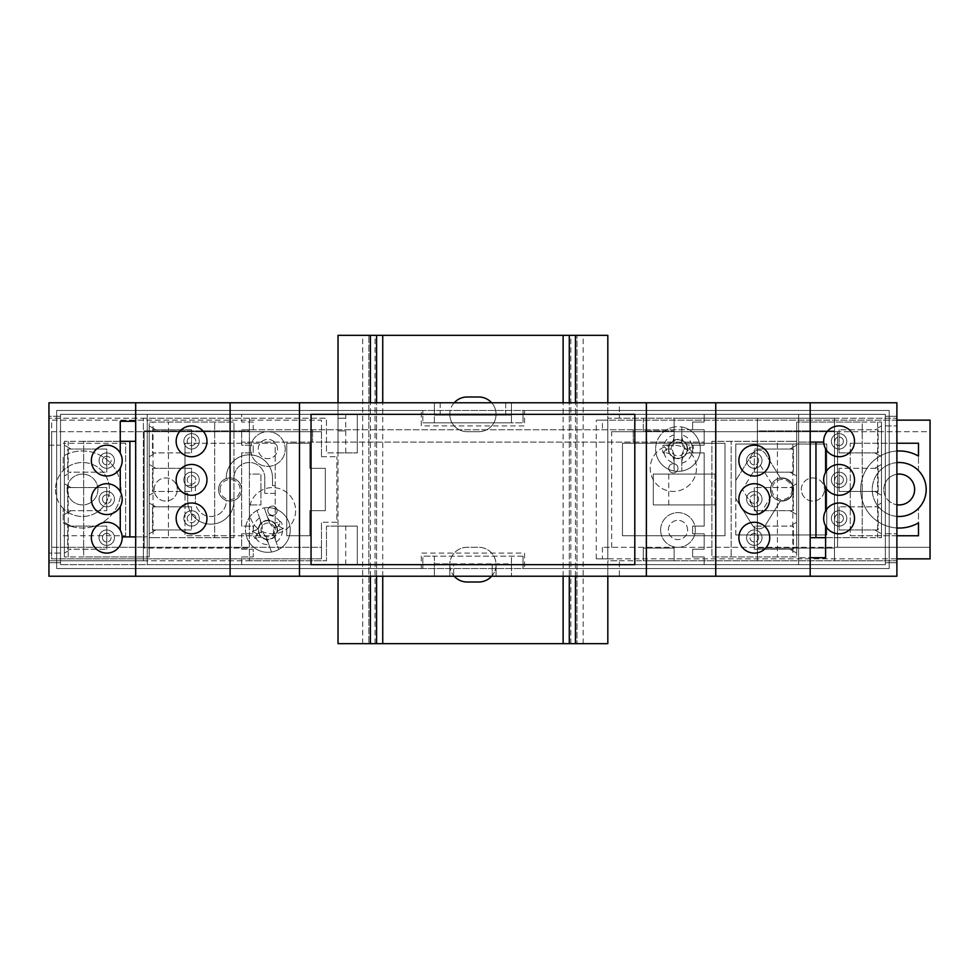 <?xml version="1.0" encoding="UTF-8"?>
<svg xmlns="http://www.w3.org/2000/svg" width="979" height="979" viewBox="0 0 979 979"><rect width="100%" height="100%" fill="white"/><g stroke="black" fill="none" stroke-linecap="round" stroke-linejoin="round"><path stroke-width="0.73" stroke-dasharray="4.89 3.67" d="M277.51 449.031A9.631 9.631 0 0 0 267.879 439.4A9.631 9.631 0 0 0 258.236 449.031A9.631 9.631 0 0 0 267.879 458.661A9.631 9.631 0 0 0 277.51 449.031A9.631 9.631 0 0 0 267.879 439.4A9.631 9.631 0 0 0 258.236 449.031A9.631 9.631 0 0 0 267.879 458.661A9.631 9.631 0 0 0 277.51 449.031M687.613 529.969A9.631 9.631 0 0 0 677.982 520.338A9.631 9.631 0 0 0 668.339 529.969A9.631 9.631 0 0 0 677.982 539.6A9.631 9.631 0 0 0 687.613 529.969A9.631 9.631 0 0 0 677.982 520.338A9.631 9.631 0 0 0 668.339 529.969A9.631 9.631 0 0 0 677.982 539.6A9.631 9.631 0 0 0 687.613 529.969M250.526 449.031A17.341 17.341 0 0 0 267.879 466.371A17.341 17.341 0 0 0 285.219 449.031A17.341 17.341 0 0 0 267.879 431.69A17.341 17.341 0 0 0 250.526 449.031A17.341 17.341 0 0 0 267.879 466.371A17.341 17.341 0 0 0 285.219 449.031A17.341 17.341 0 0 0 267.879 431.69A17.341 17.341 0 0 0 250.526 449.031M660.629 529.969A17.341 17.341 0 0 0 677.982 547.31A17.341 17.341 0 0 0 695.323 529.969A17.341 17.341 0 0 0 677.982 512.629A17.341 17.341 0 0 0 660.629 529.969A17.341 17.341 0 0 0 677.982 547.31A17.341 17.341 0 0 0 695.323 529.969A17.341 17.341 0 0 0 677.982 512.629A17.341 17.341 0 0 0 660.629 529.969M218.537 489.5A11.564 11.564 0 0 1 230.102 477.936A11.564 11.564 0 0 1 241.666 489.5A11.564 11.564 0 0 0 230.102 477.936A11.564 11.564 0 0 0 218.537 489.5A11.564 11.564 0 0 0 230.102 501.064A11.564 11.564 0 0 0 241.666 489.5A11.564 11.564 0 0 1 230.102 501.064A11.564 11.564 0 0 1 218.537 489.5A11.564 11.564 0 0 0 226.235 500.391A15.419 15.419 0 0 1 211.17 516.471A15.419 15.419 0 0 1 195.421 501.064A15.419 15.419 0 0 0 211.17 516.471A15.419 15.419 0 0 0 226.235 500.391A11.564 11.564 0 0 0 233.944 500.404A23.129 23.129 0 0 1 211.158 524.181A23.129 23.129 0 0 1 187.711 501.064L187.711 493.355L185.007 493.355L185.007 535.758L275.197 535.758L275.197 443.242L185.007 443.242L185.007 493.355L187.711 493.355L187.711 501.064A23.129 23.129 0 0 0 211.158 524.181A23.129 23.129 0 0 0 233.944 500.404A11.564 11.564 0 0 0 230.102 477.936A11.564 11.564 0 0 0 218.537 489.5A11.564 11.564 0 0 0 230.102 501.064A11.564 11.564 0 0 0 233.969 478.609A11.564 11.564 0 0 0 218.537 489.5M154.168 489.5A11.564 11.564 0 0 1 165.732 477.936A11.564 11.564 0 0 1 177.297 489.5A11.564 11.564 0 0 0 165.732 477.936A11.564 11.564 0 0 0 154.168 489.5A11.564 11.564 0 0 0 165.732 501.064A11.564 11.564 0 0 0 177.297 489.5A11.564 11.564 0 0 1 165.732 501.064A11.564 11.564 0 0 1 154.168 489.5M770.485 489.5A11.564 11.564 0 0 1 782.05 477.936A11.564 11.564 0 0 1 793.602 489.5A11.564 11.564 0 0 0 782.05 477.936A11.564 11.564 0 0 0 770.485 489.5A11.564 11.564 0 0 0 782.05 501.064A11.564 11.564 0 0 0 793.602 489.5A11.564 11.564 0 0 1 782.05 501.064A11.564 11.564 0 0 1 770.485 489.5A11.564 11.564 0 0 0 782.05 501.064A11.564 11.564 0 0 0 793.602 489.5A11.564 11.564 0 0 1 771.868 495.007A11.564 11.564 0 0 1 780.434 478.046A11.564 11.564 0 0 1 793.602 489.5A11.564 11.564 0 0 0 782.05 477.936A11.564 11.564 0 0 0 770.485 489.5M801.311 489.5A11.564 11.564 0 0 1 812.876 477.936A11.564 11.564 0 0 1 824.44 489.5A11.564 11.564 0 0 0 812.876 477.936A11.564 11.564 0 0 0 801.311 489.5A11.564 11.564 0 0 0 812.876 501.064A11.564 11.564 0 0 0 824.44 489.5A11.564 11.564 0 0 1 812.876 501.064A11.564 11.564 0 0 1 801.311 489.5M338.024 414.337L357.298 414.337L357.298 452.885L357.298 414.337L338.024 414.337L338.024 402.773L338.024 414.337L60.514 414.337L422.818 414.337L422.818 410.482L422.818 422.818L422.818 414.337L338.024 414.337L338.024 452.885L357.298 452.885L338.024 452.885L338.024 418.192L345.734 418.192L338.024 418.192L338.024 414.337L338.024 452.885L326.46 452.885L326.46 418.192L249.376 418.192L249.376 474.081L260.94 474.081L260.94 504.919L249.376 504.919L249.376 560.808L249.376 418.192L143.387 418.192L143.387 548.081L249.376 548.081L143.387 548.081L143.387 560.808L143.387 418.192L48.95 418.192L143.387 418.192L143.387 560.808L48.95 560.808L249.376 560.808L249.376 418.192L143.387 418.192L143.387 560.808L326.46 560.808L326.46 526.115L338.024 526.115L338.024 564.663L338.024 526.115L357.298 526.115L338.024 526.115L338.024 564.663L357.298 564.663L357.298 526.115L357.298 564.663L422.818 564.663L422.818 556.182L422.818 568.518L422.818 564.663L60.514 564.663L338.024 564.663L338.024 576.227L338.024 564.663L357.298 564.663L357.298 526.115L338.024 526.115L357.298 526.115L357.298 564.663L338.024 564.663M674.127 430.919L674.127 418.192L643.289 418.192L643.289 430.919L674.127 430.919L643.289 430.919L643.289 418.192L674.127 418.192L674.127 430.919L674.127 418.192L757.379 418.192L757.379 560.808L834.463 560.808L834.463 418.192L757.379 418.192L757.379 560.808L757.379 418.192L896.899 418.192L896.899 560.808L834.463 560.808L834.463 418.192L896.899 418.192L896.899 402.773L511.466 402.773L607.824 402.773L607.824 418.192L643.289 418.192L643.289 430.919L674.127 430.919L643.289 430.919L643.289 418.192L619.389 418.192L619.389 402.773L896.899 402.773L48.95 402.773L434.382 402.773L48.95 402.773L48.95 576.227L48.95 402.773L48.95 416.271L56.66 416.271L48.95 416.271L56.66 416.271L56.66 410.482L56.66 568.518L422.818 568.518L56.66 568.518L56.66 410.482L56.66 416.271L60.514 416.271L60.514 414.337L60.514 564.663L60.514 562.729L56.66 562.729L56.66 568.518L56.66 562.729L48.95 562.729L56.66 562.729L48.95 562.729L48.95 576.227L896.899 576.227L511.466 576.227L896.899 576.227L896.899 402.773L896.899 416.271L889.189 416.271L889.189 562.729L896.899 562.729L889.189 562.729L889.189 568.518L889.189 410.482L523.031 410.482L523.031 414.337L885.334 414.337L523.031 414.337L523.031 422.818L523.031 410.482L889.189 410.482L889.189 416.271L889.189 410.482L889.189 416.271L896.899 416.271L885.334 416.271L885.334 564.663L885.334 414.337L885.334 416.271L896.899 416.271L896.899 562.729L889.189 562.729L889.189 568.518L889.189 562.729L885.334 562.729L896.899 562.729L896.899 576.227L896.899 560.808L674.127 560.808L674.127 548.081L643.289 548.081L643.289 560.808L674.127 560.808L674.127 548.081L674.127 560.808L643.289 560.808L643.289 548.081L674.127 548.081L643.289 548.081L674.127 548.081L674.127 560.808L757.379 560.808L757.379 430.919L834.463 430.919L834.463 560.808L834.463 418.192L834.463 430.919L757.379 430.919L757.379 418.192L674.127 418.192L674.127 430.919M422.818 422.818L523.031 422.818L511.466 422.818L511.466 415.108L511.466 422.818L434.382 422.818L434.382 415.108L434.382 422.818L422.818 422.818M523.031 556.182L422.818 556.182L434.382 556.182L434.382 563.892L511.466 563.892L511.466 576.227L511.466 556.182L511.466 563.892L453.656 563.892L453.656 576.227L453.656 563.892L434.382 563.892L434.382 576.227L434.382 556.182L523.031 556.182L523.031 564.663L885.334 564.663L885.334 414.337L311.041 414.337L311.041 564.663L634.808 564.663L634.808 414.337L241.666 414.337L241.666 422.047L253.231 422.047L253.231 429.757L241.666 429.757L241.666 445.176L253.231 445.176L253.231 452.885L241.666 452.885L241.666 526.115L253.231 526.115L253.231 533.824L241.666 533.824L241.666 549.243L253.231 549.243L253.231 556.953L241.666 556.953L241.666 564.663L634.808 564.663L634.808 414.337L634.808 564.663L704.182 564.663L704.182 556.953L692.618 556.953L692.618 549.243L704.182 549.243L704.182 533.824L692.618 533.824L692.618 526.115L704.182 526.115L704.182 452.885L692.618 452.885L692.618 445.176L704.182 445.176L704.182 429.757L692.618 429.757L692.618 422.047L704.182 422.047L704.182 414.337L704.182 422.047L692.618 422.047L692.618 429.757L704.182 429.757L241.666 429.757L241.666 445.176L253.231 445.176L253.231 452.885L241.666 452.885L241.666 526.115L253.231 526.115L253.231 533.824L241.666 533.824L241.666 549.243L253.231 549.243L253.231 556.953L241.666 556.953L241.666 564.663L147.229 564.663L147.229 414.337L60.514 414.337L60.514 564.663L147.229 564.663L147.229 414.337L241.666 414.337L241.666 422.047L253.231 422.047L253.231 429.757L241.666 429.757L241.666 442.092L704.182 442.092L704.182 429.757L241.666 429.757L241.666 442.092L704.182 442.092L704.182 429.757L704.182 445.176L692.618 445.176L692.618 452.885L704.182 452.885L704.182 526.115L692.618 526.115L692.618 533.824L704.182 533.824L704.182 549.243L692.618 549.243L692.618 556.953L704.182 556.953L704.182 564.663L885.334 564.663L60.514 564.663L60.514 414.337L885.334 414.337L885.334 564.663L523.031 564.663L523.031 568.518L889.189 568.518L56.66 568.518L56.66 410.482L889.189 410.482L889.189 568.518L56.66 568.518L56.66 410.482L889.189 410.482L889.189 568.518L523.031 568.518L523.031 556.182M422.818 410.482L56.66 410.482L422.818 410.482M714.976 504.919L653.311 504.919L653.311 474.081L714.976 474.081L714.976 504.919L653.311 504.919L653.311 474.081L714.976 474.081M434.382 415.108L434.382 402.773L511.466 402.773L511.466 415.108L511.466 402.773L434.382 402.773L434.382 414.337L511.466 414.337L434.382 414.337L434.382 402.773L434.382 415.108L511.466 415.108L434.382 415.108M619.389 560.808L643.289 560.808L643.289 548.081L643.289 560.808L607.824 560.808L607.824 576.227L607.824 560.808L619.389 560.808L619.389 576.227M338.024 526.115L326.46 526.115L326.46 560.808L249.376 560.808L249.376 430.919L143.387 430.919L249.376 430.919L249.376 418.192L326.46 418.192L326.46 452.885L357.298 452.885L357.298 414.337L357.298 452.885L338.024 452.885M619.389 418.192L607.824 418.192L607.824 402.773L619.389 402.773M757.379 548.081L834.463 548.081L757.379 548.081M249.376 504.919L249.376 474.081L260.94 474.081L260.94 504.919L249.376 504.919M492.192 563.892L492.192 576.227L492.192 563.892L453.656 563.892M492.192 576.227L453.656 576.227M505.69 415.108L505.69 402.773L440.171 402.773L440.171 415.108L505.69 415.108L505.69 402.773M440.171 402.773L440.171 415.108M345.734 452.885L345.734 414.337M345.734 564.663L345.734 526.115M668.73 504.919L668.73 474.081M338.024 430.919L345.734 430.919L338.024 430.919M754.295 476.014A15.419 15.419 0 0 1 738.876 460.595A15.419 15.419 0 0 1 754.295 445.176A15.419 15.419 0 0 1 769.714 460.595A15.419 15.419 0 0 1 754.295 476.014A15.419 15.419 0 0 0 769.714 460.595A15.419 15.419 0 0 0 754.295 445.176A15.419 15.419 0 0 0 738.876 460.595A15.419 15.419 0 0 0 754.295 476.014A15.419 15.419 0 0 0 769.714 460.595A15.419 15.419 0 0 0 754.295 445.176A15.419 15.419 0 0 0 738.876 460.595A15.419 15.419 0 0 0 754.295 476.014M754.295 553.098A15.419 15.419 0 0 1 738.876 537.679A15.419 15.419 0 0 1 754.295 522.26A15.419 15.419 0 0 1 769.714 537.679A15.419 15.419 0 0 1 754.295 553.098A15.419 15.419 0 0 0 769.714 537.679A15.419 15.419 0 0 0 754.295 522.26A15.419 15.419 0 0 0 738.876 537.679A15.419 15.419 0 0 0 754.295 553.098A15.419 15.419 0 0 0 769.714 537.679A15.419 15.419 0 0 0 754.295 522.26A15.419 15.419 0 0 0 738.876 537.679A15.419 15.419 0 0 0 754.295 553.098M754.295 514.55A15.419 15.419 0 0 1 738.876 499.131A15.419 15.419 0 0 1 754.295 483.724A15.419 15.419 0 0 1 769.714 499.131A15.419 15.419 0 0 1 754.295 514.55A15.419 15.419 0 0 0 769.714 499.131A15.419 15.419 0 0 0 754.295 483.724A15.419 15.419 0 0 0 738.876 499.131A15.419 15.419 0 0 0 754.295 514.55A15.419 15.419 0 0 0 769.714 499.131A15.419 15.419 0 0 0 754.295 483.724A15.419 15.419 0 0 0 738.876 499.131A15.419 15.419 0 0 0 754.295 514.55M810.184 402.773L810.184 442.092L798.619 442.092L823.694 442.092A15.419 15.419 0 0 1 839.089 425.902A15.419 15.419 0 0 1 854.508 441.321A15.419 15.419 0 0 1 825.603 448.786L825.603 472.404A15.419 15.419 0 0 1 854.508 479.869A15.419 15.419 0 0 1 825.603 487.334L825.603 510.94A15.419 15.419 0 0 1 854.508 518.405A15.419 15.419 0 0 1 825.603 525.87L825.603 557.724L798.619 557.724L798.619 564.663L798.619 414.337L798.619 557.724L810.184 557.724L810.184 576.227M135.677 421.276L120.258 421.276L120.258 453.13A15.419 15.419 0 0 0 91.353 460.595A15.419 15.419 0 0 0 120.258 468.06L120.258 491.666A15.419 15.419 0 0 0 91.353 499.131A15.419 15.419 0 0 0 120.258 506.596L120.258 530.214A15.419 15.419 0 0 0 91.353 537.679A15.419 15.419 0 0 0 106.76 553.098A15.419 15.419 0 0 0 122.167 536.908L147.229 536.908L135.677 536.908L135.677 402.773M191.566 533.824A15.419 15.419 0 0 1 176.147 518.405A15.419 15.419 0 0 1 191.566 502.986A15.419 15.419 0 0 1 206.973 518.405A15.419 15.419 0 0 1 191.566 533.824A15.419 15.419 0 0 0 206.973 518.405A15.419 15.419 0 0 0 191.566 502.986A15.419 15.419 0 0 0 176.147 518.405A15.419 15.419 0 0 0 191.566 533.824A15.419 15.419 0 0 0 206.973 518.405A15.419 15.419 0 0 0 191.566 502.986A15.419 15.419 0 0 0 176.147 518.405A15.419 15.419 0 0 0 191.566 533.824M191.566 495.276A15.419 15.419 0 0 1 176.147 479.869A15.419 15.419 0 0 1 191.566 464.45A15.419 15.419 0 0 1 206.973 479.869A15.419 15.419 0 0 1 191.566 495.276A15.419 15.419 0 0 0 206.973 479.869A15.419 15.419 0 0 0 191.566 464.45A15.419 15.419 0 0 0 176.147 479.869A15.419 15.419 0 0 0 191.566 495.276A15.419 15.419 0 0 0 206.973 479.869A15.419 15.419 0 0 0 191.566 464.45A15.419 15.419 0 0 0 176.147 479.869A15.419 15.419 0 0 0 191.566 495.276M191.566 456.74A15.419 15.419 0 0 1 176.147 441.321A15.419 15.419 0 0 1 191.566 425.902A15.419 15.419 0 0 1 206.973 441.321A15.419 15.419 0 0 1 191.566 456.74A15.419 15.419 0 0 0 206.973 441.321A15.419 15.419 0 0 0 191.566 425.902A15.419 15.419 0 0 0 176.147 441.321A15.419 15.419 0 0 0 191.566 456.74A15.419 15.419 0 0 0 206.973 441.321A15.419 15.419 0 0 0 191.566 425.902A15.419 15.419 0 0 0 176.147 441.321A15.419 15.419 0 0 0 191.566 456.74M668.73 468.305A4.626 4.626 0 0 1 673.356 463.679A4.626 4.626 0 0 1 677.982 468.305A4.626 4.626 0 0 1 673.356 472.93A4.626 4.626 0 0 1 668.73 468.305A4.626 4.626 0 0 1 673.356 463.679A4.626 4.626 0 0 1 677.982 468.305A4.626 4.626 0 0 1 673.356 472.93A4.626 4.626 0 0 1 668.73 468.305M267.879 510.695A4.626 4.626 0 0 1 272.505 506.07A4.626 4.626 0 0 1 277.13 510.695A4.626 4.626 0 0 1 272.505 515.321A4.626 4.626 0 0 1 267.879 510.695A4.626 4.626 0 0 1 272.505 506.07A4.626 4.626 0 0 1 277.13 510.695A4.626 4.626 0 0 1 272.505 515.321A4.626 4.626 0 0 1 267.879 510.695M696.473 468.305A23.129 23.129 0 0 1 673.356 491.421A23.129 23.129 0 0 1 650.227 468.305A23.129 23.129 0 0 1 673.356 445.176A23.129 23.129 0 0 1 696.473 468.305A23.129 23.129 0 0 1 673.356 491.421A23.129 23.129 0 0 1 650.227 468.305A23.129 23.129 0 0 1 673.356 445.176A23.129 23.129 0 0 1 696.473 468.305M295.621 510.695A23.129 23.129 0 0 1 272.505 533.824A23.129 23.129 0 0 1 249.376 510.695A23.129 23.129 0 0 1 272.505 487.579A23.129 23.129 0 0 1 295.621 510.695A23.129 23.129 0 0 1 272.505 533.824A23.129 23.129 0 0 1 249.376 510.695A23.129 23.129 0 0 1 272.505 487.579A23.129 23.129 0 0 1 295.621 510.695M48.95 445.176L48.95 416.271L60.514 416.271L60.514 445.176L48.95 445.176L48.95 562.729L60.514 562.729L60.514 445.176L48.95 445.176M299.476 402.773L299.476 576.227M715.747 576.227L715.747 402.773M230.102 402.773L230.102 576.227M496.047 576.227L449.802 576.227L496.047 576.227L496.047 564.663L449.802 564.663L496.047 564.663L496.047 576.227M646.373 576.227L646.373 402.773M135.677 576.227L135.677 536.908M810.184 442.092L810.184 557.724M311.041 414.337L311.041 564.663L311.041 414.337M511.466 402.773L511.466 414.337L511.466 402.773M491.642 576.227A17.341 17.341 0 0 0 478.707 547.31L467.142 547.31A17.341 17.341 0 0 0 449.802 564.663L449.802 576.227L449.802 564.663A17.341 17.341 0 0 0 454.219 576.227M885.334 425.902L896.899 425.902L885.334 425.902M885.334 533.824L896.899 533.824L885.334 533.824M60.514 553.098L48.95 553.098L60.514 553.098M106.76 468.305A7.71 7.71 0 0 1 99.05 460.595A7.71 7.71 0 0 1 106.76 452.885A7.71 7.71 0 0 1 114.47 460.595A7.71 7.71 0 0 1 106.76 468.305A7.71 7.71 0 0 1 99.05 460.595A7.71 7.71 0 0 1 106.76 452.885A7.71 7.71 0 0 1 114.47 460.595A7.71 7.71 0 0 1 106.76 468.305M106.76 506.841A7.71 7.71 0 0 1 99.05 499.131A7.71 7.71 0 0 1 106.76 491.421A7.71 7.71 0 0 1 114.47 499.131A7.71 7.71 0 0 1 106.76 506.841A7.71 7.71 0 0 1 99.05 499.131A7.71 7.71 0 0 1 106.76 491.421A7.71 7.71 0 0 1 114.47 499.131A7.71 7.71 0 0 1 106.76 506.841M106.76 545.389A7.71 7.71 0 0 1 99.05 537.679A7.71 7.71 0 0 1 106.76 529.969A7.71 7.71 0 0 1 114.47 537.679A7.71 7.71 0 0 1 106.76 545.389A7.71 7.71 0 0 1 99.05 537.679A7.71 7.71 0 0 1 106.76 529.969A7.71 7.71 0 0 1 114.47 537.679A7.71 7.71 0 0 1 106.76 545.389M191.566 487.579A7.71 7.71 0 0 1 183.856 479.869A7.71 7.71 0 0 1 191.566 472.159A7.71 7.71 0 0 1 199.263 479.869A7.71 7.71 0 0 1 191.566 487.579A7.71 7.71 0 0 1 183.856 479.869A7.71 7.71 0 0 1 191.566 472.159A7.71 7.71 0 0 1 199.263 479.869A7.71 7.71 0 0 1 191.566 487.579M754.295 468.305A7.71 7.71 0 0 1 746.585 460.595A7.71 7.71 0 0 1 754.295 452.885A7.71 7.71 0 0 1 762.005 460.595A7.71 7.71 0 0 1 754.295 468.305A7.71 7.71 0 0 1 746.585 460.595A7.71 7.71 0 0 1 754.295 452.885A7.71 7.71 0 0 1 762.005 460.595A7.71 7.71 0 0 1 754.295 468.305M191.566 449.031A7.71 7.71 0 0 1 183.856 441.321A7.71 7.71 0 0 1 191.566 433.611A7.71 7.71 0 0 1 199.263 441.321A7.71 7.71 0 0 1 191.566 449.031A7.71 7.71 0 0 1 183.856 441.321A7.71 7.71 0 0 1 191.566 433.611A7.71 7.71 0 0 1 199.263 441.321A7.71 7.71 0 0 1 191.566 449.031M839.089 487.579A7.71 7.71 0 0 1 831.379 479.869A7.71 7.71 0 0 1 839.089 472.159A7.71 7.71 0 0 1 846.798 479.869A7.71 7.71 0 0 1 839.089 487.579A7.71 7.71 0 0 1 831.379 479.869A7.71 7.71 0 0 1 839.089 472.159A7.71 7.71 0 0 1 846.798 479.869A7.71 7.71 0 0 1 839.089 487.579M839.089 449.031A7.71 7.71 0 0 1 831.379 441.321A7.71 7.71 0 0 1 839.089 433.611A7.71 7.71 0 0 1 846.798 441.321A7.71 7.71 0 0 1 839.089 449.031A7.71 7.71 0 0 1 831.379 441.321A7.71 7.71 0 0 1 839.089 433.611A7.71 7.71 0 0 1 846.798 441.321A7.71 7.71 0 0 1 839.089 449.031M677.982 458.661A9.631 9.631 0 0 1 668.339 449.031A9.631 9.631 0 0 1 677.982 439.4A9.631 9.631 0 0 1 687.613 449.031A9.631 9.631 0 0 1 677.982 458.661A9.631 9.631 0 0 1 668.339 449.031A9.631 9.631 0 0 1 677.982 439.4A9.631 9.631 0 0 1 687.613 449.031A9.631 9.631 0 0 1 677.982 458.661M191.566 526.115A7.71 7.71 0 0 1 183.856 518.405A7.71 7.71 0 0 1 191.566 510.695A7.71 7.71 0 0 1 199.263 518.405A7.71 7.71 0 0 1 191.566 526.115A7.71 7.71 0 0 1 183.856 518.405A7.71 7.71 0 0 1 191.566 510.695A7.71 7.71 0 0 1 199.263 518.405A7.71 7.71 0 0 1 191.566 526.115M267.879 539.6A9.631 9.631 0 0 1 258.236 529.969A9.631 9.631 0 0 1 267.879 520.338A9.631 9.631 0 0 1 277.51 529.969A9.631 9.631 0 0 1 267.879 539.6A9.631 9.631 0 0 1 258.236 529.969A9.631 9.631 0 0 1 267.879 520.338A9.631 9.631 0 0 1 277.51 529.969A9.631 9.631 0 0 1 267.879 539.6M754.295 506.841A7.71 7.71 0 0 1 746.585 499.131A7.71 7.71 0 0 1 754.295 491.421A7.71 7.71 0 0 1 762.005 499.131A7.71 7.71 0 0 1 754.295 506.841A7.71 7.71 0 0 1 746.585 499.131A7.71 7.71 0 0 1 754.295 491.421A7.71 7.71 0 0 1 762.005 499.131A7.71 7.71 0 0 1 754.295 506.841M754.295 545.389A7.71 7.71 0 0 1 746.585 537.679A7.71 7.71 0 0 1 754.295 529.969A7.71 7.71 0 0 1 762.005 537.679A7.71 7.71 0 0 1 754.295 545.389A7.71 7.71 0 0 1 746.585 537.679A7.71 7.71 0 0 1 754.295 529.969A7.71 7.71 0 0 1 762.005 537.679A7.71 7.71 0 0 1 754.295 545.389M839.089 526.115A7.71 7.71 0 0 1 831.379 518.405A7.71 7.71 0 0 1 839.089 510.695A7.71 7.71 0 0 1 846.798 518.405A7.71 7.71 0 0 1 839.089 526.115A7.71 7.71 0 0 1 831.379 518.405A7.71 7.71 0 0 1 839.089 510.695A7.71 7.71 0 0 1 846.798 518.405A7.71 7.71 0 0 1 839.089 526.115M524.573 410.482L889.189 410.482L524.573 410.482L524.573 425.902L421.276 425.902L421.276 410.482L421.276 425.902L524.573 425.902L524.573 410.482M421.276 568.518L56.66 568.518L421.276 568.518L421.276 553.098L524.573 553.098L524.573 568.518L524.573 553.098L421.276 553.098L421.276 568.518M839.089 522.713A4.308 4.308 0 0 0 843.396 518.405A4.308 4.308 0 0 0 839.089 514.097A4.308 4.308 0 0 1 843.396 518.405A4.308 4.308 0 0 1 839.089 522.713A4.308 4.308 0 0 1 834.781 518.405A4.308 4.308 0 0 1 839.089 514.097A4.308 4.308 0 0 0 834.781 518.405A4.308 4.308 0 0 0 839.089 522.713M825.603 525.87A15.419 15.419 0 0 0 854.508 518.405A15.419 15.419 0 0 0 825.603 510.94M839.089 502.986A15.419 15.419 0 0 0 823.669 518.405A15.419 15.419 0 0 0 839.089 533.824A15.419 15.419 0 0 0 854.508 518.405A15.419 15.419 0 0 0 839.089 502.986M825.603 448.786A15.419 15.419 0 0 0 854.508 441.321A15.419 15.419 0 0 0 839.089 425.902A15.419 15.419 0 0 0 823.694 442.092M839.089 425.902A15.419 15.419 0 0 0 823.669 441.321A15.419 15.419 0 0 0 839.089 456.74A15.419 15.419 0 0 0 854.508 441.321A15.419 15.419 0 0 0 839.089 425.902M839.089 445.629A4.308 4.308 0 0 0 843.396 441.321A4.308 4.308 0 0 0 839.089 437.013A4.308 4.308 0 0 1 843.396 441.321A4.308 4.308 0 0 1 839.089 445.629A4.308 4.308 0 0 1 834.781 441.321A4.308 4.308 0 0 1 839.089 437.013A4.308 4.308 0 0 0 834.781 441.321A4.308 4.308 0 0 0 839.089 445.629M839.089 484.177A4.308 4.308 0 0 0 843.396 479.869A4.308 4.308 0 0 0 839.089 475.549A4.308 4.308 0 0 1 843.396 479.869A4.308 4.308 0 0 1 839.089 484.177A4.308 4.308 0 0 1 834.781 479.869A4.308 4.308 0 0 1 839.089 475.549A4.308 4.308 0 0 0 834.781 479.869A4.308 4.308 0 0 0 839.089 484.177M825.603 487.334A15.419 15.419 0 0 0 854.508 479.869A15.419 15.419 0 0 0 825.603 472.404M839.089 464.45A15.419 15.419 0 0 0 823.669 479.869A15.419 15.419 0 0 0 839.089 495.276A15.419 15.419 0 0 0 854.508 479.869A15.419 15.419 0 0 0 839.089 464.45M878.151 468.305L878.151 491.421L839.089 491.421L839.089 468.305L839.089 491.421L878.151 491.421L874.81 491.421L878.151 491.421L878.151 468.305L839.089 468.305L878.151 468.305M874.81 468.305L881.479 464.45L881.479 495.276L881.479 464.45L874.81 468.305M874.81 491.421L881.479 495.276L874.81 491.421M825.603 537.679L862.218 537.679L862.218 422.047L796.686 422.047L881.479 422.047L862.218 422.047L862.218 537.679L881.479 537.679L810.184 537.679M815.96 537.679L815.96 442.092M796.686 422.047L796.686 537.679L796.686 422.047M881.479 422.047L881.479 537.679L881.479 422.047M877.637 422.047L877.637 537.679M881.479 425.902L881.479 456.74L881.479 425.902L874.81 429.757L878.151 429.757L878.151 452.885L839.089 452.885L839.089 429.757L839.089 452.885L878.151 452.885L874.81 452.885L878.151 452.885L878.151 429.757L839.089 429.757L878.151 429.757L874.81 429.757L881.479 425.902M881.479 502.986L881.479 533.824L881.479 502.986L874.81 506.841L878.151 506.841L878.151 529.969L839.089 529.969L839.089 506.841L839.089 529.969L878.151 529.969L874.81 529.969L878.151 529.969L878.151 506.841L839.089 506.841L878.151 506.841L874.81 506.841L881.479 502.986M874.81 452.885L881.479 456.74L874.81 452.885M874.81 529.969L881.479 533.824L874.81 529.969M758.615 499.131A4.32 4.32 0 0 1 754.295 503.451A4.32 4.32 0 0 1 749.975 499.131A4.32 4.32 0 0 1 754.295 494.823A4.32 4.32 0 0 1 758.615 499.131A4.32 4.32 0 0 1 754.295 503.451A4.32 4.32 0 0 1 749.975 499.131A4.32 4.32 0 0 1 754.295 494.823A4.32 4.32 0 0 1 758.615 499.131M758.615 537.679A4.32 4.32 0 0 1 754.295 541.999A4.32 4.32 0 0 1 749.975 537.679A4.32 4.32 0 0 1 754.295 533.359A4.32 4.32 0 0 1 758.615 537.679A4.32 4.32 0 0 1 754.295 541.999A4.32 4.32 0 0 1 749.975 537.679A4.32 4.32 0 0 1 754.295 533.359A4.32 4.32 0 0 1 758.615 537.679M758.615 460.595A4.32 4.32 0 0 1 754.295 464.915A4.32 4.32 0 0 1 749.975 460.595A4.32 4.32 0 0 1 754.295 456.275A4.32 4.32 0 0 1 758.615 460.595A4.32 4.32 0 0 1 754.295 464.915A4.32 4.32 0 0 1 749.975 460.595A4.32 4.32 0 0 1 754.295 456.275A4.32 4.32 0 0 1 758.615 460.595M754.295 472.159L754.295 449.031L754.295 472.159L793.357 472.159L754.295 472.159M793.357 449.031L793.357 472.159L793.357 449.031L754.295 449.031L793.357 449.031M790.016 449.031L796.686 445.176L796.686 476.014L796.686 445.176L790.016 449.031M790.016 472.159L796.686 476.014L790.016 472.159M792.831 441.321L796.686 441.321L796.686 556.953L711.892 556.953L711.892 441.321L796.686 441.321L796.686 556.953L711.892 556.953L711.892 441.321L731.166 441.321L731.166 556.953L731.166 441.321L777.424 441.321L777.424 556.953L777.424 441.321L792.831 441.321L792.831 556.953M796.686 522.26L796.686 553.098L796.686 522.26L790.016 526.115L793.357 526.115L793.357 549.243L754.295 549.243L754.295 526.115L754.295 549.243L793.357 549.243L790.016 549.243L793.357 549.243L793.357 526.115L754.295 526.115L793.357 526.115L790.016 526.115L796.686 522.26M796.686 483.724L796.686 514.55L796.686 483.724L790.016 487.579L793.357 487.579L793.357 510.695L754.295 510.695L754.295 487.579L754.295 510.695L793.357 510.695L790.016 510.695L793.357 510.695L793.357 487.579L754.295 487.579L793.357 487.579L790.016 487.579L796.686 483.724M790.016 549.243L796.686 553.098L790.016 549.243M790.016 510.695L796.686 514.55L790.016 510.695M106.76 456.287A4.308 4.308 0 0 0 102.452 460.595A4.308 4.308 0 0 0 106.76 464.903A4.308 4.308 0 0 1 102.452 460.595A4.308 4.308 0 0 1 106.76 456.287A4.308 4.308 0 0 1 111.08 460.595A4.308 4.308 0 0 1 106.76 464.903A4.308 4.308 0 0 0 111.08 460.595A4.308 4.308 0 0 0 106.76 456.287M120.258 453.13A15.419 15.419 0 0 0 91.353 460.595A15.419 15.419 0 0 0 120.258 468.06M106.76 476.014A15.419 15.419 0 0 0 122.179 460.595A15.419 15.419 0 0 0 106.76 445.176A15.419 15.419 0 0 0 91.353 460.595A15.419 15.419 0 0 0 106.76 476.014M120.258 530.214A15.419 15.419 0 0 0 91.353 537.679A15.419 15.419 0 0 0 106.76 553.098A15.419 15.419 0 0 0 122.167 536.908M106.76 553.098A15.419 15.419 0 0 0 122.179 537.679A15.419 15.419 0 0 0 106.76 522.26A15.419 15.419 0 0 0 91.353 537.679A15.419 15.419 0 0 0 106.76 553.098M106.76 533.371A4.308 4.308 0 0 0 102.452 537.679A4.308 4.308 0 0 0 106.76 541.987A4.308 4.308 0 0 1 102.452 537.679A4.308 4.308 0 0 1 106.76 533.371A4.308 4.308 0 0 1 111.08 537.679A4.308 4.308 0 0 1 106.76 541.987A4.308 4.308 0 0 0 111.08 537.679A4.308 4.308 0 0 0 106.76 533.371M106.76 494.823A4.308 4.308 0 0 0 102.452 499.131A4.308 4.308 0 0 0 106.76 503.451A4.308 4.308 0 0 1 102.452 499.131A4.308 4.308 0 0 1 106.76 494.823A4.308 4.308 0 0 1 111.08 499.131A4.308 4.308 0 0 1 106.76 503.451A4.308 4.308 0 0 0 111.08 499.131A4.308 4.308 0 0 0 106.76 494.823M120.258 491.666A15.419 15.419 0 0 0 91.353 499.131A15.419 15.419 0 0 0 120.258 506.596M106.76 514.55A15.419 15.419 0 0 0 122.179 499.131A15.419 15.419 0 0 0 106.76 483.724A15.419 15.419 0 0 0 91.353 499.131A15.419 15.419 0 0 0 106.76 514.55M67.71 510.695L67.71 487.579L106.76 487.579L106.76 510.695L106.76 487.579L67.71 487.579L71.039 487.579L67.71 487.579L67.71 510.695L106.76 510.695L67.71 510.695M71.039 510.695L64.369 514.55L64.369 483.724L64.369 514.55L71.039 510.695M71.039 487.579L64.369 483.724L71.039 487.579M120.258 441.321L83.643 441.321L83.643 556.953L149.163 556.953L64.369 556.953L83.643 556.953L83.643 441.321L64.369 441.321L135.677 441.321M129.889 441.321L129.889 536.908M149.163 556.953L149.163 441.321L149.163 556.953M64.369 556.953L64.369 441.321L64.369 556.953M68.224 556.953L68.224 441.321M64.369 553.098L64.369 522.26L64.369 553.098L71.039 549.243L67.71 549.243L67.71 526.115L106.76 526.115L106.76 549.243L106.76 526.115L67.71 526.115L71.039 526.115L67.71 526.115L67.71 549.243L106.76 549.243L67.71 549.243L71.039 549.243L64.369 553.098M64.369 476.014L64.369 445.176L64.369 476.014L71.039 472.159L67.71 472.159L67.71 449.031L106.76 449.031L106.76 472.159L106.76 449.031L67.71 449.031L71.039 449.031L67.71 449.031L67.71 472.159L106.76 472.159L67.71 472.159L71.039 472.159L64.369 476.014M71.039 526.115L64.369 522.26L71.039 526.115M71.039 449.031L64.369 445.176L71.039 449.031M187.246 479.869A4.32 4.32 0 0 1 191.566 475.549A4.32 4.32 0 0 1 195.873 479.869A4.32 4.32 0 0 1 191.566 484.177A4.32 4.32 0 0 1 187.246 479.869A4.32 4.32 0 0 1 191.566 475.549A4.32 4.32 0 0 1 195.873 479.869A4.32 4.32 0 0 1 191.566 484.177A4.32 4.32 0 0 1 187.246 479.869M187.246 441.321A4.32 4.32 0 0 1 191.566 437.001A4.32 4.32 0 0 1 195.873 441.321A4.32 4.32 0 0 1 191.566 445.641A4.32 4.32 0 0 1 187.246 441.321A4.32 4.32 0 0 1 191.566 437.001A4.32 4.32 0 0 1 195.873 441.321A4.32 4.32 0 0 1 191.566 445.641A4.32 4.32 0 0 1 187.246 441.321M187.246 518.405A4.32 4.32 0 0 1 191.566 514.085A4.32 4.32 0 0 1 195.873 518.405A4.32 4.32 0 0 1 191.566 522.725A4.32 4.32 0 0 1 187.246 518.405A4.32 4.32 0 0 1 191.566 514.085A4.32 4.32 0 0 1 195.873 518.405A4.32 4.32 0 0 1 191.566 522.725A4.32 4.32 0 0 1 187.246 518.405M191.566 506.841L191.566 529.969L191.566 506.841L152.504 506.841L191.566 506.841M152.504 529.969L152.504 506.841L152.504 529.969L191.566 529.969L152.504 529.969M155.845 529.969L149.163 533.824L149.163 502.986L149.163 533.824L155.845 529.969M155.845 506.841L149.163 502.986L155.845 506.841M153.018 537.679L149.163 537.679L149.163 422.047L233.957 422.047L233.957 537.679L149.163 537.679L149.163 422.047L233.957 422.047L233.957 537.679L214.682 537.679L214.682 422.047L214.682 537.679L168.437 537.679L168.437 422.047L168.437 537.679L153.018 537.679L153.018 422.047M149.163 456.74L149.163 425.902L149.163 456.74L155.845 452.885L152.504 452.885L152.504 429.757L191.566 429.757L191.566 452.885L191.566 429.757L152.504 429.757L155.845 429.757L152.504 429.757L152.504 452.885L191.566 452.885L152.504 452.885L155.845 452.885L149.163 456.74M149.163 495.276L149.163 464.45L149.163 495.276L155.845 491.421L152.504 491.421L152.504 468.305L191.566 468.305L191.566 491.421L191.566 468.305L152.504 468.305L155.845 468.305L152.504 468.305L152.504 491.421L191.566 491.421L152.504 491.421L155.845 491.421L149.163 495.276M155.845 429.757L149.163 425.902L155.845 429.757M155.845 468.305L149.163 464.45L155.845 468.305M792.06 489.5A10.023 10.023 0 0 1 782.05 499.523A10.023 10.023 0 0 1 772.027 489.5A10.023 10.023 0 0 1 782.05 479.477A10.023 10.023 0 0 1 792.06 489.5M780.63 478.376A11.21 11.21 0 0 1 793.259 489.5A11.21 11.21 0 0 1 780.63 500.624L765.456 525.172A7.71 7.71 0 0 1 752.349 525.185L735.792 498.531L735.792 534.987L826.753 534.987L826.753 444.013L735.792 444.013L735.792 480.469L752.349 453.815A7.71 7.71 0 0 1 765.456 453.828L780.63 478.376A11.21 11.21 0 0 1 793.259 489.5A11.21 11.21 0 0 1 780.63 500.624L765.456 525.172A7.71 7.71 0 0 1 752.349 525.185L735.792 498.531L735.792 480.469L752.349 453.815A7.71 7.71 0 0 1 765.456 453.828L780.63 478.376M896.899 462.614A26.984 26.984 0 0 0 872.24 489.5A26.984 26.984 0 0 0 896.899 516.386M896.899 474.252A15.419 15.419 0 0 0 883.792 489.5A15.419 15.419 0 0 1 899.211 474.081A15.419 15.419 0 0 1 914.631 489.5A15.419 15.419 0 0 1 899.211 504.919A15.419 15.419 0 0 1 883.792 489.5A15.419 15.419 0 0 0 896.899 504.748M611.679 547.31L611.679 431.69L837.547 431.69L837.547 547.31L602.428 547.31L930.05 547.31L930.05 431.69L611.679 431.69M622.473 535.758L622.473 443.242L724.998 443.242L724.998 535.758L622.473 535.758L622.473 443.242L724.998 443.242L724.998 535.758L622.473 535.758M760.206 465.123L772.088 484.336A11.21 11.21 0 0 0 772.088 494.664L760.206 513.877A1.542 1.542 0 0 1 757.587 513.889L742.437 489.5L757.587 465.111A1.542 1.542 0 0 1 760.206 465.123L772.088 484.336A11.21 11.21 0 0 0 772.088 494.664L760.206 513.877A1.542 1.542 0 0 1 757.587 513.889L742.437 489.5L757.587 465.111A1.542 1.542 0 0 1 760.206 465.123M896.899 535.758L850.261 535.758L850.261 443.242L918.486 443.242L918.486 470.618A26.984 26.984 0 0 0 880.207 470.361A26.984 26.984 0 0 0 880.207 508.639A26.984 26.984 0 0 0 918.486 508.382L918.486 522.884A38.548 38.548 0 0 1 860.676 489.5A38.548 38.548 0 0 1 918.486 456.116L918.486 470.618A26.984 26.984 0 0 0 880.207 470.361A26.984 26.984 0 0 0 880.207 508.639A26.984 26.984 0 0 0 918.486 508.382L918.486 535.758L850.261 535.758L850.261 443.242L896.899 443.242M602.428 420.126L930.05 420.126L930.05 431.69L837.547 431.69L837.547 547.31L930.05 547.31L930.05 558.874L596.26 558.874L607.824 558.874L607.824 420.126L596.26 420.126L602.428 420.126L602.428 431.69M735.792 534.987L826.753 534.987L826.753 444.013L735.792 444.013L735.792 534.987M896.899 451.025A38.548 38.548 0 0 0 860.676 489.5A38.548 38.548 0 0 0 896.899 527.975M896.899 420.126L607.824 420.126L607.824 558.874L896.899 558.874M602.428 547.31L602.428 558.874M596.26 558.874L596.26 420.126M220.079 489.5A10.023 10.023 0 0 1 230.102 479.477A10.023 10.023 0 0 1 240.124 489.5A10.023 10.023 0 0 1 230.102 499.523A10.023 10.023 0 0 1 220.079 489.5M55.497 489.5A26.984 26.984 0 0 0 82.481 516.484A26.984 26.984 0 0 0 109.464 489.5A26.984 26.984 0 0 0 82.481 462.516A26.984 26.984 0 0 0 55.497 489.5M97.9 489.5A15.419 15.419 0 0 1 82.481 504.919A15.419 15.419 0 0 1 67.061 489.5A15.419 15.419 0 0 1 82.481 474.081A15.419 15.419 0 0 1 97.9 489.5A15.419 15.419 0 0 1 82.481 504.919A15.419 15.419 0 0 1 67.061 489.5A15.419 15.419 0 0 1 82.481 474.081A15.419 15.419 0 0 1 97.9 489.5M264.795 477.936A15.419 15.419 0 0 0 249.376 462.516A15.419 15.419 0 0 0 233.957 477.936A15.419 15.419 0 0 1 249.376 462.516A15.419 15.419 0 0 1 264.795 477.936L264.795 493.355L264.795 477.936M226.247 477.936A23.129 23.129 0 0 0 226.259 478.596A23.129 23.129 0 0 1 249.376 454.807A23.129 23.129 0 0 1 272.505 477.936L272.505 485.645L272.505 477.936A23.129 23.129 0 0 0 249.376 454.807A23.129 23.129 0 0 0 226.247 477.936M63.207 470.618L63.207 456.116A38.548 38.548 0 0 1 121.029 489.5A38.548 38.548 0 0 1 63.207 522.884L63.207 508.382A26.984 26.984 0 0 0 101.498 508.639A26.984 26.984 0 0 0 101.498 470.361A26.984 26.984 0 0 0 63.207 470.618L63.207 456.116A38.548 38.548 0 0 1 121.029 489.5A38.548 38.548 0 0 1 63.207 522.884L63.207 508.382A26.984 26.984 0 0 0 101.498 508.639A26.984 26.984 0 0 0 101.498 470.361A26.984 26.984 0 0 0 63.207 470.618M321.455 431.69L51.642 431.69L51.642 547.31L144.158 547.31L144.158 431.69L321.455 431.69L321.455 456.74L321.455 420.126L51.642 420.126L51.642 558.874L321.455 558.874L321.455 522.26L321.455 547.31L144.158 547.31L144.158 431.69L51.642 431.69L51.642 420.126L321.455 420.126L321.455 431.69M185.007 443.242L185.007 535.758L275.197 535.758L275.197 443.242L185.007 443.242M321.455 558.874L321.455 547.31L51.642 547.31L51.642 558.874L321.455 558.874M336.874 522.26L321.455 522.26L336.874 522.26L336.874 456.74L336.874 522.26M321.455 456.74L336.874 456.74L321.455 456.74M195.421 485.645L195.421 501.064L195.421 485.645L185.007 485.645L195.421 485.645M233.957 477.936A15.419 15.419 0 0 0 233.969 478.609A15.419 15.419 0 0 1 233.957 477.936M275.197 493.355L264.795 493.355L275.197 493.355M272.505 485.645L275.197 485.645L272.505 485.645M125.655 443.242L63.207 443.242L125.655 443.242L125.655 535.758L125.655 443.242M63.207 535.758L125.655 535.758L63.207 535.758M309.89 510.695L309.89 535.758L286.761 535.758L286.761 443.242L309.89 443.242L309.89 468.305L325.309 468.305L325.309 510.695L309.89 510.695L309.89 535.758L286.761 535.758L286.761 443.242L309.89 443.242L309.89 468.305L325.309 468.305L325.309 510.695L309.89 510.695M261.356 532.246A6.914 6.914 0 0 1 265.603 523.447A6.914 6.914 0 0 1 274.401 527.693A6.914 6.914 0 0 1 270.155 536.492A6.914 6.914 0 0 1 261.356 532.246M276.616 526.922A9.252 9.252 0 0 0 264.832 521.232A9.252 9.252 0 0 0 259.141 533.017A9.252 9.252 0 0 1 264.832 521.232A9.252 9.252 0 0 1 276.616 526.922A9.252 9.252 0 0 1 270.914 538.707A9.252 9.252 0 0 1 259.141 533.017A9.252 9.252 0 0 0 270.914 538.707A9.252 9.252 0 0 0 276.616 526.922M269.519 522.957L264.269 507.905A22.358 22.358 0 0 1 278.758 549.5L273.52 534.448L273.484 528.024L269.519 522.957L264.269 507.905A22.358 22.358 0 0 0 256.987 510.438L262.237 525.503L262.274 531.927L266.239 536.981L271.477 552.034A22.358 22.358 0 0 0 278.758 549.5L273.52 534.448M273.484 528.024L278.795 526.164L280.067 529.81L283.212 528.684A15.395 15.395 0 0 0 280.692 521.44L277.522 522.529L278.795 526.164L280.692 521.44M266.239 536.981L271.477 552.034A22.358 22.358 0 0 1 246.769 537.324A22.358 22.358 0 0 0 275.234 551.079A22.358 22.358 0 0 0 288.989 522.615A22.358 22.358 0 0 0 260.524 508.86A22.358 22.358 0 0 0 246.769 537.324A22.358 22.358 0 0 1 256.987 510.438L262.237 525.503M255.054 538.499L256.951 533.775L255.69 530.141L252.533 531.254A15.395 15.395 0 0 0 255.054 538.499L258.223 537.41L256.951 533.775L252.533 531.254M255.69 530.141C259.888 528.073 261.344 524.426 260.035 519.188M280.067 529.81C275.858 531.866 274.414 535.513 275.711 540.751M268.43 543.284C266.202 538.377 262.8 536.419 258.223 537.41M267.316 516.655C269.543 521.562 272.945 523.52 277.522 522.529M278.795 526.164L283.212 528.684M256.951 533.775L262.274 531.927M671.068 449.031A6.914 6.914 0 0 1 677.982 442.116A6.914 6.914 0 0 1 684.884 449.031A6.914 6.914 0 0 1 677.982 455.933A6.914 6.914 0 0 1 671.068 449.031M687.221 449.031A9.252 9.252 0 0 0 677.982 439.779A9.252 9.252 0 0 0 668.73 449.031A9.252 9.252 0 0 1 677.982 439.779A9.252 9.252 0 0 1 687.221 449.031A9.252 9.252 0 0 1 677.982 458.282A9.252 9.252 0 0 1 668.73 449.031A9.252 9.252 0 0 0 677.982 458.282A9.252 9.252 0 0 0 687.221 449.031M681.837 442.949L681.837 427.003A22.358 22.358 0 0 1 681.837 471.046L681.837 455.113L683.905 449.031L681.837 442.949L681.837 427.003A22.358 22.358 0 0 0 674.127 427.003L674.127 442.949L672.047 449.031L674.127 455.113L674.127 471.046A22.358 22.358 0 0 0 681.837 471.046L681.837 455.113M683.905 449.031L689.534 449.031L689.534 452.885L692.887 452.861A15.395 15.395 0 0 0 692.887 445.2L689.534 445.176L689.534 449.031L692.887 445.2M674.127 455.113L674.127 471.046A22.358 22.358 0 0 1 655.624 449.031A22.358 22.358 0 0 0 677.982 471.388A22.358 22.358 0 0 0 700.328 449.031A22.358 22.358 0 0 0 677.982 426.673A22.358 22.358 0 0 0 655.624 449.031A22.358 22.358 0 0 1 674.127 427.003L674.127 442.949M663.064 452.861L666.418 449.031L666.418 445.176L663.064 445.2A15.395 15.395 0 0 0 663.064 452.861L666.418 452.885L666.418 449.031L663.064 445.2M666.418 445.176C671.068 444.613 673.638 441.639 674.127 436.279M689.534 452.885C684.896 453.448 682.326 456.422 681.837 461.782M674.127 461.782C673.638 456.422 671.068 453.448 666.418 452.885M681.837 436.279C682.326 441.639 684.896 444.613 689.534 445.176M689.534 449.031L692.887 452.861M666.418 449.031L672.047 449.031M633.266 429.757L633.266 442.092L633.266 429.757M312.582 429.757L312.582 442.092L312.582 429.757M454.219 402.773A17.341 17.341 0 0 0 467.142 431.69L478.707 431.69A17.341 17.341 0 0 0 491.642 402.773M449.802 414.337A17.341 17.341 0 0 0 467.142 431.69L478.707 431.69A17.341 17.341 0 0 0 496.047 414.337A17.341 17.341 0 0 0 478.707 396.997L467.142 396.997A17.341 17.341 0 0 0 449.802 414.337M449.802 564.663A17.341 17.341 0 0 0 467.142 582.003L478.707 582.003A17.341 17.341 0 0 0 496.047 564.663A17.341 17.341 0 0 0 478.707 547.31L467.142 547.31A17.341 17.341 0 0 0 449.802 564.663M607.824 576.227L607.824 402.773M607.824 643.668L607.824 335.332L368.863 335.332L368.863 643.668L368.863 335.332L338.024 335.332L338.024 643.668L576.998 643.668L576.998 335.332L576.998 643.668L607.824 643.668M569.288 576.227L569.288 402.773M569.288 643.668L569.288 335.332M376.572 643.668L376.572 335.332M376.572 576.227L376.572 402.773M338.024 576.227L338.024 402.773M276.164 542.048A14.648 14.648 0 0 0 282.49 528.966M259.582 517.891A14.648 14.648 0 0 0 253.267 530.985M255.8 538.254A14.648 14.648 0 0 0 268.882 544.581M279.957 521.685A14.648 14.648 0 0 0 266.863 515.358M681.837 463.165A14.648 14.648 0 0 0 692.104 452.885M674.127 434.896A14.648 14.648 0 0 0 663.848 445.176M663.848 452.885A14.648 14.648 0 0 0 674.127 463.165M692.104 445.176A14.648 14.648 0 0 0 681.837 434.896M575.456 576.227L575.456 402.773M563.121 576.227L563.121 402.773M382.74 576.227L382.74 402.773M370.405 576.227L370.405 402.773M362.695 643.668L362.695 335.332M375.03 643.668L375.03 335.332M570.83 643.668L570.83 335.332M583.166 643.668L583.166 335.332"/><path stroke-width="1.47" d="M754.295 445.176A15.419 15.419 0 0 0 738.876 460.595A15.419 15.419 0 0 0 754.295 476.014A15.419 15.419 0 0 0 769.714 460.595A15.419 15.419 0 0 0 754.295 445.176M754.295 522.26A15.419 15.419 0 0 0 738.876 537.679A15.419 15.419 0 0 0 754.295 553.098A15.419 15.419 0 0 0 769.714 537.679A15.419 15.419 0 0 0 754.295 522.26M754.295 483.724A15.419 15.419 0 0 0 738.876 499.131A15.419 15.419 0 0 0 754.295 514.55A15.419 15.419 0 0 0 769.714 499.131A15.419 15.419 0 0 0 754.295 483.724M810.184 442.092L823.694 442.092A15.419 15.419 0 0 1 839.089 425.902A15.419 15.419 0 0 1 854.508 441.321A15.419 15.419 0 0 1 825.603 448.786L825.603 472.404A15.419 15.419 0 0 1 854.508 479.869A15.419 15.419 0 0 1 825.603 487.334L825.603 510.94A15.419 15.419 0 0 1 854.508 518.405A15.419 15.419 0 0 1 825.603 525.87L825.603 557.724L810.184 557.724M135.677 421.276L120.258 421.276L120.258 453.13A15.419 15.419 0 0 0 91.353 460.595A15.419 15.419 0 0 0 120.258 468.06L120.258 491.666A15.419 15.419 0 0 0 91.353 499.131A15.419 15.419 0 0 0 120.258 506.596L120.258 530.214A15.419 15.419 0 0 0 91.353 537.679A15.419 15.419 0 0 0 106.76 553.098A15.419 15.419 0 0 0 122.167 536.908L135.677 536.908M191.566 502.986A15.419 15.419 0 0 0 176.147 518.405A15.419 15.419 0 0 0 191.566 533.824A15.419 15.419 0 0 0 206.973 518.405A15.419 15.419 0 0 0 191.566 502.986M191.566 464.45A15.419 15.419 0 0 0 176.147 479.869A15.419 15.419 0 0 0 191.566 495.276A15.419 15.419 0 0 0 206.973 479.869A15.419 15.419 0 0 0 191.566 464.45M191.566 425.902A15.419 15.419 0 0 0 176.147 441.321A15.419 15.419 0 0 0 191.566 456.74A15.419 15.419 0 0 0 206.973 441.321A15.419 15.419 0 0 0 191.566 425.902M48.95 402.773L48.95 576.227L135.677 576.227L135.677 402.773L48.95 402.773M810.184 402.773L230.102 402.773L230.102 576.227L896.899 576.227L896.899 402.773L810.184 402.773L810.184 576.227M230.102 402.773L135.677 402.773M135.677 576.227L230.102 576.227M715.747 576.227L715.747 402.773M299.476 402.773L299.476 576.227M646.373 576.227L646.373 402.773M311.041 414.337L311.041 564.663L634.808 564.663L634.808 414.337L311.041 414.337M825.603 510.94A15.419 15.419 0 0 0 825.603 525.87M823.694 442.092A15.419 15.419 0 0 0 825.603 448.786M825.603 472.404A15.419 15.419 0 0 0 825.603 487.334M815.96 442.092L815.96 537.679L825.603 537.679M810.184 537.679L815.96 537.679M120.258 468.06A15.419 15.419 0 0 0 120.258 453.13M122.167 536.908A15.419 15.419 0 0 0 120.258 530.214M120.258 506.596A15.419 15.419 0 0 0 120.258 491.666M129.889 536.908L129.889 441.321L120.258 441.321M135.677 441.321L129.889 441.321M896.899 516.386A26.984 26.984 0 0 0 926.195 489.5A26.984 26.984 0 0 0 896.899 462.614M896.899 504.748A15.419 15.419 0 0 0 914.631 489.5A15.419 15.419 0 0 0 896.899 474.252M896.899 527.975A38.548 38.548 0 0 0 918.486 522.884L918.486 535.758L896.899 535.758M896.899 443.242L918.486 443.242L918.486 456.116A38.548 38.548 0 0 0 896.899 451.025M896.899 558.874L930.05 558.874L930.05 420.126L896.899 420.126M454.219 576.227A17.341 17.341 0 0 0 467.142 582.003L478.707 582.003A17.341 17.341 0 0 0 491.642 576.227M569.288 576.227L569.288 643.668L607.824 643.668L607.824 576.227M607.824 402.773L607.824 335.332L338.024 335.332L338.024 402.773M569.288 402.773L569.288 335.332M569.288 643.668L376.572 643.668L376.572 576.227M491.642 402.773A17.341 17.341 0 0 0 478.707 396.997L467.142 396.997A17.341 17.341 0 0 0 454.219 402.773M376.572 402.773L376.572 335.332M376.572 643.668L338.024 643.668L338.024 576.227M575.456 643.668L575.456 576.227M575.456 402.773L575.456 335.332M563.121 643.668L563.121 576.227M563.121 402.773L563.121 335.332M382.74 643.668L382.74 576.227M382.74 402.773L382.74 335.332M370.405 643.668L370.405 576.227M370.405 402.773L370.405 335.332"/></g></svg>
